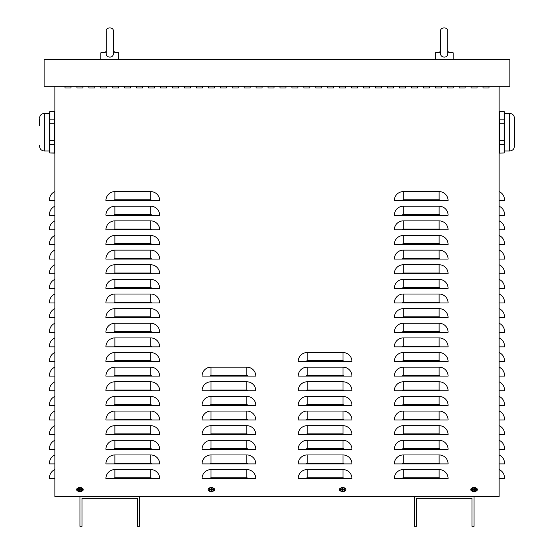 <?xml version="1.0" encoding="UTF-8"?>
<svg xmlns="http://www.w3.org/2000/svg" width="554" height="554" viewBox="0 0 554 554"><rect width="100%" height="100%" fill="white"/><g stroke="black" fill="none" stroke-linecap="round" stroke-linejoin="round"><path stroke-width="0.83" d="M471.066 88.003L471.066 86.209L471.066 88.003L477.042 88.003L471.066 88.003M477.042 86.209L477.042 88.003L477.042 86.209M447.182 88.003L447.182 86.209L447.182 88.003L453.158 88.003L447.182 88.003M453.158 86.209L453.158 88.003L453.158 86.209M423.298 88.003L423.298 86.209L423.298 88.003L429.267 88.003L423.298 88.003M429.267 86.209L429.267 88.003L429.267 86.209M399.413 88.003L399.413 86.209L399.413 88.003L405.383 88.003L399.413 88.003M405.383 86.209L405.383 88.003L405.383 86.209M375.529 88.003L375.529 86.209L375.529 88.003L381.498 88.003L375.529 88.003M381.498 86.209L381.498 88.003L381.498 86.209M351.645 88.003L351.645 86.209L351.645 88.003L357.614 88.003L351.645 88.003M357.614 86.209L357.614 88.003L357.614 86.209M327.753 88.003L327.753 86.209L327.753 88.003L333.73 88.003L327.753 88.003M333.73 86.209L333.73 88.003L333.73 86.209M303.869 88.003L303.869 86.209L303.869 88.003L309.845 88.003L303.869 88.003M309.845 86.209L309.845 88.003L309.845 86.209M279.985 88.003L279.985 86.209L279.985 88.003L285.954 88.003L279.985 88.003M285.954 86.209L285.954 88.003L285.954 86.209M256.1 88.003L256.1 86.209L256.1 88.003L262.07 88.003L256.1 88.003M262.07 86.209L262.07 88.003L262.07 86.209M232.216 88.003L232.216 86.209L232.216 88.003L238.185 88.003L232.216 88.003M238.185 86.209L238.185 88.003L238.185 86.209M208.332 88.003L208.332 86.209L208.332 88.003L214.301 88.003L208.332 88.003M214.301 86.209L214.301 88.003L214.301 86.209M184.447 88.003L184.447 86.209L184.447 88.003L190.417 88.003L184.447 88.003M190.417 86.209L190.417 88.003L190.417 86.209M160.556 88.003L160.556 86.209L160.556 88.003L166.532 88.003L160.556 88.003M166.532 86.209L166.532 88.003L166.532 86.209M136.672 88.003L136.672 86.209L136.672 88.003L142.648 88.003L136.672 88.003M142.648 86.209L142.648 88.003L142.648 86.209M112.787 88.003L112.787 86.209L112.787 88.003L118.757 88.003L112.787 88.003M118.757 86.209L118.757 88.003L118.757 86.209M88.903 88.003L88.903 86.209L88.903 88.003L94.873 88.003L88.903 88.003M94.873 86.209L94.873 88.003L94.873 86.209M65.019 88.003L65.019 86.209L65.019 88.003L70.988 88.003L65.019 88.003M70.988 86.209L70.988 88.003L70.988 86.209M213.179 488.088A1.496 1.496 0 0 1 214.599 489.577A1.496 1.496 0 0 1 213.179 491.066M209.447 491.066A1.496 1.496 0 0 1 208.034 489.577A1.496 1.496 0 0 1 209.447 488.088M475.921 488.088A1.496 1.496 0 0 1 477.34 489.577A1.496 1.496 0 0 1 475.921 491.066M472.188 491.066A1.496 1.496 0 0 1 470.768 489.577A1.496 1.496 0 0 1 472.188 488.088M344.553 488.088A1.496 1.496 0 0 1 345.966 489.577A1.496 1.496 0 0 1 344.553 491.066M340.821 491.066A1.496 1.496 0 0 1 339.401 489.577A1.496 1.496 0 0 1 340.821 488.088M81.812 488.088A1.496 1.496 0 0 1 83.232 489.577A1.496 1.496 0 0 1 81.812 491.066M78.079 491.066A1.496 1.496 0 0 1 76.66 489.577A1.496 1.496 0 0 1 78.079 488.088M76.958 88.003L76.958 86.209L76.958 88.003L82.934 88.003L76.958 88.003M82.934 86.209L82.934 88.003L82.934 86.209M100.842 88.003L100.842 86.209L100.842 88.003L106.818 88.003L100.842 88.003M106.818 86.209L106.818 88.003L106.818 86.209M124.733 88.003L124.733 86.209L124.733 88.003L130.702 88.003L124.733 88.003M130.702 86.209L130.702 88.003L130.702 86.209M148.617 88.003L148.617 86.209L148.617 88.003L154.587 88.003L148.617 88.003M154.587 86.209L154.587 88.003L154.587 86.209M172.502 88.003L172.502 86.209L172.502 88.003L178.471 88.003L172.502 88.003M178.471 86.209L178.471 88.003L178.471 86.209M196.386 88.003L196.386 86.209L196.386 88.003L202.355 88.003L196.386 88.003M202.355 86.209L202.355 88.003L202.355 86.209M220.27 88.003L220.27 86.209L220.27 88.003L226.247 88.003L220.27 88.003M226.247 86.209L226.247 88.003L226.247 86.209M244.155 88.003L244.155 86.209L244.155 88.003L250.131 88.003L244.155 88.003M250.131 86.209L250.131 88.003L250.131 86.209M268.046 88.003L268.046 86.209L268.046 88.003L274.015 88.003L268.046 88.003M274.015 86.209L274.015 88.003L274.015 86.209M291.93 88.003L291.93 86.209L291.93 88.003L297.9 88.003L291.93 88.003M297.9 86.209L297.9 88.003L297.9 86.209M315.815 88.003L315.815 86.209L315.815 88.003L321.784 88.003L315.815 88.003M321.784 86.209L321.784 88.003L321.784 86.209M339.699 88.003L339.699 86.209L339.699 88.003L345.668 88.003L339.699 88.003M345.668 86.209L345.668 88.003L345.668 86.209M363.583 88.003L363.583 86.209L363.583 88.003L369.553 88.003L363.583 88.003M369.553 86.209L369.553 88.003L369.553 86.209M387.468 88.003L387.468 86.209L387.468 88.003L393.444 88.003L387.468 88.003M393.444 86.209L393.444 88.003L393.444 86.209M411.352 88.003L411.352 86.209L411.352 88.003L417.328 88.003L411.352 88.003M417.328 86.209L417.328 88.003L417.328 86.209M435.243 88.003L435.243 86.209L435.243 88.003L441.213 88.003L435.243 88.003M441.213 86.209L441.213 88.003L441.213 86.209M459.127 88.003L459.127 86.209L459.127 88.003L465.097 88.003L459.127 88.003M465.097 86.209L465.097 88.003L465.097 86.209M483.012 88.003L483.012 86.209L483.012 88.003L488.981 88.003L483.012 88.003M488.981 86.209L488.981 88.003L488.981 86.209M54.867 191.608A8.954 8.954 0 0 0 49.493 199.814L49.493 200.562L54.867 200.562M54.867 206.233A8.954 8.954 0 0 0 49.493 214.446L49.493 215.194L54.867 215.194M54.867 220.866A8.954 8.954 0 0 0 49.493 229.072L49.493 229.82L54.867 229.82M54.867 235.498A8.954 8.954 0 0 0 49.493 243.705L49.493 244.453L54.867 244.453M54.867 250.124A8.954 8.954 0 0 0 49.493 258.337L49.493 259.085L54.867 259.085M54.867 264.757A8.954 8.954 0 0 0 49.493 272.963L49.493 273.711L54.867 273.711M54.867 279.382A8.954 8.954 0 0 0 49.493 287.595L49.493 288.343L54.867 288.343M54.867 294.015A8.954 8.954 0 0 0 49.493 302.221L49.493 302.969L54.867 302.969M54.867 308.647A8.954 8.954 0 0 0 49.493 316.853L49.493 317.601L54.867 317.601M54.867 323.273A8.954 8.954 0 0 0 49.493 331.486L49.493 332.234L54.867 332.234M54.867 337.905A8.954 8.954 0 0 0 49.493 346.112L49.493 346.859L54.867 346.859M54.867 352.531A8.954 8.954 0 0 0 49.493 360.744L49.493 361.492L54.867 361.492M54.867 367.164A8.954 8.954 0 0 0 49.493 375.37L49.493 376.118L54.867 376.118M54.867 381.796A8.954 8.954 0 0 0 49.493 390.002L49.493 390.75L54.867 390.75M54.867 396.422A8.954 8.954 0 0 0 49.493 404.635L49.493 405.383L54.867 405.383M54.867 411.054A8.954 8.954 0 0 0 49.493 419.26L49.493 420.008L54.867 420.008M54.867 425.68A8.954 8.954 0 0 0 49.493 433.893L49.493 434.641L54.867 434.641M54.867 440.312A8.954 8.954 0 0 0 49.493 448.518L49.493 449.266L54.867 449.266M54.867 454.945A8.954 8.954 0 0 0 49.493 463.151L49.493 463.899L54.867 463.899M54.867 469.57A8.954 8.954 0 0 0 49.493 477.783L49.493 478.531L54.867 478.531M499.133 191.608A8.954 8.954 0 0 1 504.507 199.814L504.507 200.562L499.133 200.562M499.133 206.233A8.954 8.954 0 0 1 504.507 214.446L504.507 215.194L499.133 215.194M499.133 220.866A8.954 8.954 0 0 1 504.507 229.072L504.507 229.82L499.133 229.82M499.133 235.498A8.954 8.954 0 0 1 504.507 243.705L504.507 244.453L499.133 244.453M499.133 250.124A8.954 8.954 0 0 1 504.507 258.337L504.507 259.085L499.133 259.085M499.133 264.757A8.954 8.954 0 0 1 504.507 272.963L504.507 273.711L499.133 273.711M499.133 279.382A8.954 8.954 0 0 1 504.507 287.595L504.507 288.343L499.133 288.343M499.133 294.015A8.954 8.954 0 0 1 504.507 302.221L504.507 302.969L499.133 302.969M499.133 308.647A8.954 8.954 0 0 1 504.507 316.853L504.507 317.601L499.133 317.601M499.133 323.273A8.954 8.954 0 0 1 504.507 331.486L504.507 332.234L499.133 332.234M499.133 337.905A8.954 8.954 0 0 1 504.507 346.112L504.507 346.859L499.133 346.859M499.133 352.531A8.954 8.954 0 0 1 504.507 360.744L504.507 361.492L499.133 361.492M499.133 367.164A8.954 8.954 0 0 1 504.507 375.37L504.507 376.118L499.133 376.118M499.133 381.796A8.954 8.954 0 0 1 504.507 390.002L504.507 390.75L499.133 390.75M499.133 396.422A8.954 8.954 0 0 1 504.507 404.635L504.507 405.383L499.133 405.383M499.133 411.054A8.954 8.954 0 0 1 504.507 419.26L504.507 420.008L499.133 420.008M499.133 425.68A8.954 8.954 0 0 1 504.507 433.893L504.507 434.641L499.133 434.641M499.133 440.312A8.954 8.954 0 0 1 504.507 448.518L504.507 449.266L499.133 449.266M499.133 454.945A8.954 8.954 0 0 1 504.507 463.151L504.507 463.899L499.133 463.899M499.133 469.57A8.954 8.954 0 0 1 504.507 477.783L504.507 478.531L499.133 478.531M499.133 86.209L499.133 496.446L474.058 496.446L474.058 526.3L471.966 526.3L471.966 498.233L416.428 498.233L416.428 526.3L414.344 526.3L414.344 496.446L139.656 496.446L139.656 526.3L137.572 526.3L137.572 498.233L82.034 498.233L82.034 526.3L79.942 526.3L79.942 496.446L54.867 496.446L54.867 86.209M105.918 200.562A8.954 8.954 0 0 1 114.879 191.608L150.709 191.608A8.954 8.954 0 0 1 159.663 200.562L105.918 200.562M105.918 215.194A8.954 8.954 0 0 1 114.879 206.233L150.709 206.233A8.954 8.954 0 0 1 159.663 215.194L105.918 215.194M105.918 229.82A8.954 8.954 0 0 1 114.879 220.866L150.709 220.866A8.954 8.954 0 0 1 159.663 229.82L105.918 229.82M105.918 244.453A8.954 8.954 0 0 1 114.879 235.498L150.709 235.498A8.954 8.954 0 0 1 159.663 244.453L105.918 244.453M105.918 259.085A8.954 8.954 0 0 1 114.879 250.124L150.709 250.124A8.954 8.954 0 0 1 159.663 259.085L105.918 259.085M105.918 273.711A8.954 8.954 0 0 1 114.879 264.757L150.709 264.757A8.954 8.954 0 0 1 159.663 273.711L105.918 273.711M105.918 288.343A8.954 8.954 0 0 1 114.879 279.382L150.709 279.382A8.954 8.954 0 0 1 159.663 288.343L105.918 288.343M105.918 302.969A8.954 8.954 0 0 1 114.879 294.015L150.709 294.015A8.954 8.954 0 0 1 159.663 302.969L105.918 302.969M105.918 317.601A8.954 8.954 0 0 1 114.879 308.647L150.709 308.647A8.954 8.954 0 0 1 159.663 317.601L105.918 317.601M105.918 332.234A8.954 8.954 0 0 1 114.879 323.273L150.709 323.273A8.954 8.954 0 0 1 159.663 332.234L105.918 332.234M105.918 346.859A8.954 8.954 0 0 1 114.879 337.905L150.709 337.905A8.954 8.954 0 0 1 159.663 346.859L105.918 346.859M105.918 361.492A8.954 8.954 0 0 1 114.879 352.531L150.709 352.531A8.954 8.954 0 0 1 159.663 361.492L105.918 361.492M105.918 376.118A8.954 8.954 0 0 1 114.879 367.164L150.709 367.164A8.954 8.954 0 0 1 159.663 376.118L105.918 376.118M105.918 390.75A8.954 8.954 0 0 1 114.879 381.796L150.709 381.796A8.954 8.954 0 0 1 159.663 390.75L105.918 390.75M105.918 405.383A8.954 8.954 0 0 1 114.879 396.422L150.709 396.422A8.954 8.954 0 0 1 159.663 405.383L105.918 405.383M105.918 420.008A8.954 8.954 0 0 1 114.879 411.054L150.709 411.054A8.954 8.954 0 0 1 159.663 420.008L105.918 420.008M105.918 434.641A8.954 8.954 0 0 1 114.879 425.68L150.709 425.68A8.954 8.954 0 0 1 159.663 434.641L105.918 434.641M105.918 449.266A8.954 8.954 0 0 1 114.879 440.312L150.709 440.312A8.954 8.954 0 0 1 159.663 449.266L105.918 449.266M105.918 463.899A8.954 8.954 0 0 1 114.879 454.945L150.709 454.945A8.954 8.954 0 0 1 159.663 463.899L105.918 463.899M105.918 478.531A8.954 8.954 0 0 1 114.879 469.57L150.709 469.57A8.954 8.954 0 0 1 159.663 478.531L105.918 478.531M202.058 376.118A8.954 8.954 0 0 1 211.019 367.164L246.842 367.164A8.954 8.954 0 0 1 255.803 376.118L202.058 376.118M202.058 390.75A8.954 8.954 0 0 1 211.019 381.796L246.842 381.796A8.954 8.954 0 0 1 255.803 390.75L202.058 390.75M202.058 405.383A8.954 8.954 0 0 1 211.019 396.422L246.842 396.422A8.954 8.954 0 0 1 255.803 405.383L202.058 405.383M202.058 420.008A8.954 8.954 0 0 1 211.019 411.054L246.842 411.054A8.954 8.954 0 0 1 255.803 420.008L202.058 420.008M202.058 434.641A8.954 8.954 0 0 1 211.019 425.68L246.842 425.68A8.954 8.954 0 0 1 255.803 434.641L202.058 434.641M202.058 449.266A8.954 8.954 0 0 1 211.019 440.312L246.842 440.312A8.954 8.954 0 0 1 255.803 449.266L202.058 449.266M202.058 463.899A8.954 8.954 0 0 1 211.019 454.945L246.842 454.945A8.954 8.954 0 0 1 255.803 463.899L202.058 463.899M202.058 478.531A8.954 8.954 0 0 1 211.019 469.57L246.842 469.57A8.954 8.954 0 0 1 255.803 478.531L202.058 478.531M298.197 361.492A8.954 8.954 0 0 1 307.158 352.531L342.981 352.531A8.954 8.954 0 0 1 351.942 361.492L298.197 361.492M298.197 376.118A8.954 8.954 0 0 1 307.158 367.164L342.981 367.164A8.954 8.954 0 0 1 351.942 376.118L298.197 376.118M298.197 390.75A8.954 8.954 0 0 1 307.158 381.796L342.981 381.796A8.954 8.954 0 0 1 351.942 390.75L298.197 390.75M298.197 405.383A8.954 8.954 0 0 1 307.158 396.422L342.981 396.422A8.954 8.954 0 0 1 351.942 405.383L298.197 405.383M298.197 420.008A8.954 8.954 0 0 1 307.158 411.054L342.981 411.054A8.954 8.954 0 0 1 351.942 420.008L298.197 420.008M298.197 434.641A8.954 8.954 0 0 1 307.158 425.68L342.981 425.68A8.954 8.954 0 0 1 351.942 434.641L298.197 434.641M298.197 449.266A8.954 8.954 0 0 1 307.158 440.312L342.981 440.312A8.954 8.954 0 0 1 351.942 449.266L298.197 449.266M298.197 463.899A8.954 8.954 0 0 1 307.158 454.945L342.981 454.945A8.954 8.954 0 0 1 351.942 463.899L298.197 463.899M298.197 478.531A8.954 8.954 0 0 1 307.158 469.57L342.981 469.57A8.954 8.954 0 0 1 351.942 478.531L298.197 478.531M394.337 200.562A8.954 8.954 0 0 1 403.291 191.608L439.121 191.608A8.954 8.954 0 0 1 448.082 200.562L394.337 200.562M394.337 215.194A8.954 8.954 0 0 1 403.291 206.233L439.121 206.233A8.954 8.954 0 0 1 448.082 215.194L394.337 215.194M394.337 229.82A8.954 8.954 0 0 1 403.291 220.866L439.121 220.866A8.954 8.954 0 0 1 448.082 229.82L394.337 229.82M394.337 244.453A8.954 8.954 0 0 1 403.291 235.498L439.121 235.498A8.954 8.954 0 0 1 448.082 244.453L394.337 244.453M394.337 259.085A8.954 8.954 0 0 1 403.291 250.124L439.121 250.124A8.954 8.954 0 0 1 448.082 259.085L394.337 259.085M394.337 273.711A8.954 8.954 0 0 1 403.291 264.757L439.121 264.757A8.954 8.954 0 0 1 448.082 273.711L394.337 273.711M394.337 288.343A8.954 8.954 0 0 1 403.291 279.382L439.121 279.382A8.954 8.954 0 0 1 448.082 288.343L394.337 288.343M394.337 302.969A8.954 8.954 0 0 1 403.291 294.015L439.121 294.015A8.954 8.954 0 0 1 448.082 302.969L394.337 302.969M394.337 317.601A8.954 8.954 0 0 1 403.291 308.647L439.121 308.647A8.954 8.954 0 0 1 448.082 317.601L394.337 317.601M394.337 332.234A8.954 8.954 0 0 1 403.291 323.273L439.121 323.273A8.954 8.954 0 0 1 448.082 332.234L394.337 332.234M394.337 346.859A8.954 8.954 0 0 1 403.291 337.905L439.121 337.905A8.954 8.954 0 0 1 448.082 346.859L394.337 346.859M394.337 361.492A8.954 8.954 0 0 1 403.291 352.531L439.121 352.531A8.954 8.954 0 0 1 448.082 361.492L394.337 361.492M394.337 376.118A8.954 8.954 0 0 1 403.291 367.164L439.121 367.164A8.954 8.954 0 0 1 448.082 376.118L394.337 376.118M394.337 390.75A8.954 8.954 0 0 1 403.291 381.796L439.121 381.796A8.954 8.954 0 0 1 448.082 390.75L394.337 390.75M394.337 405.383A8.954 8.954 0 0 1 403.291 396.422L439.121 396.422A8.954 8.954 0 0 1 448.082 405.383L394.337 405.383M394.337 420.008A8.954 8.954 0 0 1 403.291 411.054L439.121 411.054A8.954 8.954 0 0 1 448.082 420.008L394.337 420.008M394.337 434.641A8.954 8.954 0 0 1 403.291 425.68L439.121 425.68A8.954 8.954 0 0 1 448.082 434.641L394.337 434.641M394.337 449.266A8.954 8.954 0 0 1 403.291 440.312L439.121 440.312A8.954 8.954 0 0 1 448.082 449.266L394.337 449.266M394.337 463.899A8.954 8.954 0 0 1 403.291 454.945L439.121 454.945A8.954 8.954 0 0 1 448.082 463.899L394.337 463.899M394.337 478.531A8.954 8.954 0 0 1 403.291 469.57L439.121 469.57A8.954 8.954 0 0 1 448.082 478.531L394.337 478.531M474.058 496.446L414.344 496.446M139.656 496.446L79.942 496.446M44.119 59.34L44.119 86.209L509.881 86.209L509.881 59.34L44.119 59.34M39.556 119.055L39.556 125.62M54.306 152.973L54.777 149.268L54.472 145.328L54.777 149.268L54.306 152.973L54.777 149.268L54.472 145.328L54.777 149.268L54.306 152.973L49.895 152.973L49.895 144.504L54.306 144.504L54.306 153.091L49.895 152.973M49.728 145.328L49.784 152.447L49.728 145.328M49.895 119.879L49.895 111.409L54.306 111.409L54.306 119.879L49.895 119.879L49.895 123.722L54.306 123.722L54.306 140.654L49.895 140.654L49.895 123.722M54.867 113.383L54.306 111.292L49.895 111.292L49.334 113.383L49.334 151L44.334 151C41.432 150.716 39.84 149.123 39.556 146.221L39.556 145.328M39.556 146.221C39.84 149.123 41.432 150.716 44.334 151C41.432 150.716 39.84 149.123 39.556 146.221C39.84 149.123 41.432 150.716 44.334 151L44.334 113.383L49.334 113.383L49.895 111.409M54.306 140.654L54.306 144.504M49.895 140.654L49.895 144.504M54.306 119.879L54.306 123.722M514.444 119.055L514.444 118.161L514.444 119.055M514.444 138.756L514.444 146.145M499.694 111.409L499.216 115.377L499.528 119.055L499.216 115.377L499.694 111.409L499.216 115.377L499.528 119.055L499.216 115.377L499.694 111.409L504.105 111.409L504.105 119.879L499.694 119.879L499.694 111.292L504.105 111.409M499.528 145.328L499.583 152.447L499.528 145.328M514.444 146.221C514.16 149.123 512.568 150.716 509.666 151C512.568 150.716 514.16 149.123 514.444 146.221C514.16 149.123 512.568 150.716 509.666 151L509.666 113.383L504.666 113.383L504.105 111.292L504.666 113.383L504.105 111.292L504.666 113.383L504.666 151L509.666 151C512.568 150.716 514.16 149.123 514.444 146.221L514.444 118.161C514.16 115.26 512.568 113.667 509.666 113.383C512.568 113.667 514.16 115.26 514.444 118.161C514.16 115.26 512.568 113.667 509.666 113.383C512.568 113.667 514.16 115.26 514.444 118.161M499.694 152.973L499.694 144.504L504.105 144.504L504.105 152.973L499.694 153.091L504.105 152.973M504.105 123.722L504.105 140.654L499.694 140.654L499.694 123.722L504.105 123.722L504.105 119.879M504.105 144.504L504.105 140.654M499.694 144.504L499.694 140.654M499.694 123.722L499.694 119.879M440.617 51.751L435.243 52.769L440.617 52.769M440.617 53.295L440.638 52.769C439.405 57.955 448.477 59.126 447.757 52.769L447.777 31.273C448.318 26.613 439.731 27.014 440.617 31.273L440.617 53.26M447.757 52.769L453.158 52.769L453.158 59.34M447.777 51.751L453.158 52.769M106.223 51.751L100.842 52.769L106.223 52.769L106.223 53.295L106.223 31.273C105.336 27.014 113.923 26.613 113.383 31.273L113.383 31.273C113.923 26.613 105.336 27.014 106.223 31.273M106.243 52.769C105.011 57.955 114.082 59.126 113.362 52.769L113.383 31.273M113.383 52.769L118.757 52.769L118.757 59.34L118.757 52.769L113.958 51.751L118.757 52.769M113.383 51.751L113.958 51.751M79.797 490.38A0.817 0.817 0 0 0 80.095 490.38L80.171 490.858L80.171 489.971L81.223 489.805L80.745 489.729A0.817 0.817 0 0 0 80.745 489.424L80.067 489.175L80.171 488.296A1.302 1.302 0 0 0 79.721 488.296L79.547 489.348L78.668 489.348L79.146 489.424A0.817 0.817 0 0 0 79.146 489.729L79.818 489.978L79.721 490.858A1.302 1.302 0 0 0 80.171 490.858M80.745 489.424L81.223 489.348L80.344 489.348L80.171 488.296M81.223 489.805A1.302 1.302 0 0 0 81.223 489.348M80.095 488.773A0.817 0.817 0 0 0 79.797 488.773L79.721 488.296M79.146 489.729L78.668 489.805L79.547 489.805L79.721 490.858M78.668 489.348A1.302 1.302 0 0 0 78.668 489.805M77.962 489.577A1.987 1.987 0 0 1 80.939 487.852A1.987 1.987 0 0 1 80.939 491.294A1.987 1.987 0 0 1 77.962 489.577M79.942 487.188A2.389 2.389 0 0 1 82.013 490.768A2.389 2.389 0 0 1 77.879 490.768A2.389 2.389 0 0 1 79.942 487.188M80.095 490.38L80.745 489.729M79.797 488.773L79.146 489.424M342.531 490.38A0.817 0.817 0 0 0 342.836 490.38L342.912 490.858L342.912 489.971L343.965 489.805L343.487 489.729A0.817 0.817 0 0 0 343.487 489.424L342.808 489.175L342.912 488.296A1.302 1.302 0 0 0 342.455 488.296L342.289 489.348L341.402 489.348L341.88 489.424A0.817 0.817 0 0 0 341.88 489.729L342.559 489.978L342.455 490.858A1.302 1.302 0 0 0 342.912 490.858M343.487 489.424L343.965 489.348L343.085 489.348L342.912 488.296M343.965 489.805A1.302 1.302 0 0 0 343.965 489.348M342.836 488.773A0.817 0.817 0 0 0 342.531 488.773L342.455 488.296M341.88 489.729L341.402 489.805L342.455 489.971L342.455 490.858M341.402 489.348A1.302 1.302 0 0 0 341.402 489.805M340.696 489.577A1.987 1.987 0 0 1 343.681 487.852A1.987 1.987 0 0 1 343.681 491.294A1.987 1.987 0 0 1 340.696 489.577M342.684 487.188A2.389 2.389 0 0 1 344.754 490.768A2.389 2.389 0 0 1 340.613 490.768A2.389 2.389 0 0 1 342.684 487.188M342.836 490.38L343.487 489.729M342.531 488.773L341.88 489.424M211.164 490.38A0.817 0.817 0 0 0 211.469 490.38L211.545 490.858L211.545 489.971L212.597 489.805L212.12 489.729A0.817 0.817 0 0 0 212.12 489.424L211.441 489.175L211.545 488.296A1.302 1.302 0 0 0 211.088 488.296L211.088 489.175L210.035 489.348L210.513 489.424A0.817 0.817 0 0 0 210.513 489.729L211.192 489.978L211.088 490.858A1.302 1.302 0 0 0 211.545 490.858M212.12 489.424L212.597 489.348L211.711 489.348L211.545 488.296M212.597 489.805A1.302 1.302 0 0 0 212.597 489.348M211.469 488.773A0.817 0.817 0 0 0 211.164 488.773L211.088 488.296M210.513 489.729L210.035 489.805L211.088 489.971L211.088 490.858M210.035 489.348A1.302 1.302 0 0 0 210.035 489.805M209.329 489.577A1.987 1.987 0 0 1 212.307 487.852A1.987 1.987 0 0 1 212.307 491.294A1.987 1.987 0 0 1 209.329 489.577M211.316 487.188A2.389 2.389 0 0 1 213.387 490.768A2.389 2.389 0 0 1 209.246 490.768A2.389 2.389 0 0 1 211.316 487.188M211.469 490.38L212.12 489.729M211.164 488.773L210.513 489.424M473.905 490.38A0.817 0.817 0 0 0 474.203 490.38L474.279 490.858L474.286 489.971L475.332 489.805L474.854 489.729A0.817 0.817 0 0 0 474.854 489.424L474.182 489.175L474.279 488.296A1.302 1.302 0 0 0 473.829 488.296L473.829 489.175L472.777 489.348L473.255 489.424A0.817 0.817 0 0 0 473.255 489.729L473.933 489.978L473.829 490.858A1.302 1.302 0 0 0 474.279 490.858M474.854 489.424L475.332 489.348L474.453 489.348L474.279 488.296M475.332 489.805A1.302 1.302 0 0 0 475.332 489.348M474.203 488.773A0.817 0.817 0 0 0 473.905 488.773L473.829 488.296M473.255 489.729L472.777 489.805L473.829 489.971L473.829 490.858M472.777 489.348A1.302 1.302 0 0 0 472.777 489.805M472.07 489.577A1.987 1.987 0 0 1 475.048 487.852A1.987 1.987 0 0 1 475.048 491.294A1.987 1.987 0 0 1 472.07 489.577M474.058 487.188A2.389 2.389 0 0 1 476.121 490.768A2.389 2.389 0 0 1 471.987 490.768A2.389 2.389 0 0 1 474.058 487.188M474.203 490.38L474.854 489.729M473.905 488.773L473.255 489.424M150.709 191.608L150.709 199.814L114.879 199.814L114.879 191.608M114.879 199.814A0.748 0.748 0 0 0 114.131 200.562M150.709 199.814A0.748 0.748 0 0 1 151.457 200.562M150.709 206.233L150.709 214.446L114.879 214.446L114.879 206.233M114.879 214.446A0.748 0.748 0 0 0 114.131 215.194M150.709 214.446A0.748 0.748 0 0 1 151.457 215.194M150.709 220.866L150.709 229.072L114.879 229.072L114.879 220.866M114.879 229.072A0.748 0.748 0 0 0 114.131 229.82M150.709 229.072A0.748 0.748 0 0 1 151.457 229.82M150.709 235.498L150.709 243.705L114.879 243.705L114.879 235.498M114.879 243.705A0.748 0.748 0 0 0 114.131 244.453M150.709 243.705A0.748 0.748 0 0 1 151.457 244.453M150.709 250.124L150.709 258.337L114.879 258.337L114.879 250.124M114.879 258.337A0.748 0.748 0 0 0 114.131 259.085M150.709 258.337A0.748 0.748 0 0 1 151.457 259.085M150.709 264.757L150.709 272.963L114.879 272.963L114.879 264.757M114.879 272.963A0.748 0.748 0 0 0 114.131 273.711M150.709 272.963A0.748 0.748 0 0 1 151.457 273.711M150.709 279.382L150.709 287.595L114.879 287.595L114.879 279.382M114.879 287.595A0.748 0.748 0 0 0 114.131 288.343M150.709 287.595A0.748 0.748 0 0 1 151.457 288.343M150.709 294.015L150.709 302.221L114.879 302.221L114.879 294.015M114.879 302.221A0.748 0.748 0 0 0 114.131 302.969M150.709 302.221A0.748 0.748 0 0 1 151.457 302.969M150.709 308.647L150.709 316.853L114.879 316.853L114.879 308.647M114.879 316.853A0.748 0.748 0 0 0 114.131 317.601M150.709 316.853A0.748 0.748 0 0 1 151.457 317.601M150.709 323.273L150.709 331.486L114.879 331.486L114.879 323.273M114.879 331.486A0.748 0.748 0 0 0 114.131 332.234M150.709 331.486A0.748 0.748 0 0 1 151.457 332.234M150.709 337.905L150.709 346.112L114.879 346.112L114.879 337.905M114.879 346.112A0.748 0.748 0 0 0 114.131 346.859M150.709 346.112A0.748 0.748 0 0 1 151.457 346.859M150.709 352.531L150.709 360.744L114.879 360.744L114.879 352.531M114.879 360.744A0.748 0.748 0 0 0 114.131 361.492M150.709 360.744A0.748 0.748 0 0 1 151.457 361.492M150.709 367.164L150.709 375.37L114.879 375.37L114.879 367.164M114.879 375.37A0.748 0.748 0 0 0 114.131 376.118M150.709 375.37A0.748 0.748 0 0 1 151.457 376.118M150.709 381.796L150.709 390.002L114.879 390.002L114.879 381.796M114.879 390.002A0.748 0.748 0 0 0 114.131 390.75M150.709 390.002A0.748 0.748 0 0 1 151.457 390.75M150.709 396.422L150.709 404.635L114.879 404.635L114.879 396.422M114.879 404.635A0.748 0.748 0 0 0 114.131 405.383M150.709 404.635A0.748 0.748 0 0 1 151.457 405.383M150.709 411.054L150.709 419.26L114.879 419.26L114.879 411.054M114.879 419.26A0.748 0.748 0 0 0 114.131 420.008M150.709 419.26A0.748 0.748 0 0 1 151.457 420.008M150.709 425.68L150.709 433.893L114.879 433.893L114.879 425.68M114.879 433.893A0.748 0.748 0 0 0 114.131 434.641M150.709 433.893A0.748 0.748 0 0 1 151.457 434.641M150.709 440.312L150.709 448.518L114.879 448.518L114.879 440.312M114.879 448.518A0.748 0.748 0 0 0 114.131 449.266M150.709 448.518A0.748 0.748 0 0 1 151.457 449.266M150.709 454.945L150.709 463.151L114.879 463.151L114.879 454.945M114.879 463.151A0.748 0.748 0 0 0 114.131 463.899M150.709 463.151A0.748 0.748 0 0 1 151.457 463.899M150.709 469.57L150.709 477.783L114.879 477.783L114.879 469.57M114.879 477.783A0.748 0.748 0 0 0 114.131 478.531M150.709 477.783A0.748 0.748 0 0 1 151.457 478.531M246.842 367.164L246.842 375.37L211.019 375.37L211.019 367.164M211.019 375.37A0.748 0.748 0 0 0 210.271 376.118M246.842 375.37A0.748 0.748 0 0 1 247.59 376.118M246.842 381.796L246.842 390.002L211.019 390.002L211.019 381.796M211.019 390.002A0.748 0.748 0 0 0 210.271 390.75M246.842 390.002A0.748 0.748 0 0 1 247.59 390.75M246.842 396.422L246.842 404.635L211.019 404.635L211.019 396.422M211.019 404.635A0.748 0.748 0 0 0 210.271 405.383M246.842 404.635A0.748 0.748 0 0 1 247.59 405.383M246.842 411.054L246.842 419.26L211.019 419.26L211.019 411.054M211.019 419.26A0.748 0.748 0 0 0 210.271 420.008M246.842 419.26A0.748 0.748 0 0 1 247.59 420.008M246.842 425.68L246.842 433.893L211.019 433.893L211.019 425.68M211.019 433.893A0.748 0.748 0 0 0 210.271 434.641M246.842 433.893A0.748 0.748 0 0 1 247.59 434.641M246.842 440.312L246.842 448.518L211.019 448.518L211.019 440.312M211.019 448.518A0.748 0.748 0 0 0 210.271 449.266M246.842 448.518A0.748 0.748 0 0 1 247.59 449.266M246.842 454.945L246.842 463.151L211.019 463.151L211.019 454.945M211.019 463.151A0.748 0.748 0 0 0 210.271 463.899M246.842 463.151A0.748 0.748 0 0 1 247.59 463.899M246.842 469.57L246.842 477.783L211.019 477.783L211.019 469.57M211.019 477.783A0.748 0.748 0 0 0 210.271 478.531M246.842 477.783A0.748 0.748 0 0 1 247.59 478.531M342.981 352.531L342.981 360.744L307.158 360.744L307.158 352.531M307.158 360.744A0.748 0.748 0 0 0 306.41 361.492M342.981 360.744A0.748 0.748 0 0 1 343.729 361.492M342.981 367.164L342.981 375.37L307.158 375.37L307.158 367.164M307.158 375.37A0.748 0.748 0 0 0 306.41 376.118M342.981 375.37A0.748 0.748 0 0 1 343.729 376.118M342.981 381.796L342.981 390.002L307.158 390.002L307.158 381.796M307.158 390.002A0.748 0.748 0 0 0 306.41 390.75M342.981 390.002A0.748 0.748 0 0 1 343.729 390.75M342.981 396.422L342.981 404.635L307.158 404.635L307.158 396.422M307.158 404.635A0.748 0.748 0 0 0 306.41 405.383M342.981 404.635A0.748 0.748 0 0 1 343.729 405.383M342.981 411.054L342.981 419.26L307.158 419.26L307.158 411.054M307.158 419.26A0.748 0.748 0 0 0 306.41 420.008M342.981 419.26A0.748 0.748 0 0 1 343.729 420.008M342.981 425.68L342.981 433.893L307.158 433.893L307.158 425.68M307.158 433.893A0.748 0.748 0 0 0 306.41 434.641M342.981 433.893A0.748 0.748 0 0 1 343.729 434.641M342.981 440.312L342.981 448.518L307.158 448.518L307.158 440.312M307.158 448.518A0.748 0.748 0 0 0 306.41 449.266M342.981 448.518A0.748 0.748 0 0 1 343.729 449.266M342.981 454.945L342.981 463.151L307.158 463.151L307.158 454.945M307.158 463.151A0.748 0.748 0 0 0 306.41 463.899M342.981 463.151A0.748 0.748 0 0 1 343.729 463.899M342.981 469.57L342.981 477.783L307.158 477.783L307.158 469.57M307.158 477.783A0.748 0.748 0 0 0 306.41 478.531M342.981 477.783A0.748 0.748 0 0 1 343.729 478.531M439.121 191.608L439.121 199.814L403.291 199.814L403.291 191.608M403.291 199.814A0.748 0.748 0 0 0 402.543 200.562M439.121 199.814A0.748 0.748 0 0 1 439.869 200.562M439.121 206.233L439.121 214.446L403.291 214.446L403.291 206.233M403.291 214.446A0.748 0.748 0 0 0 402.543 215.194M439.121 214.446A0.748 0.748 0 0 1 439.869 215.194M439.121 220.866L439.121 229.072L403.291 229.072L403.291 220.866M403.291 229.072A0.748 0.748 0 0 0 402.543 229.82M439.121 229.072A0.748 0.748 0 0 1 439.869 229.82M439.121 235.498L439.121 243.705L403.291 243.705L403.291 235.498M403.291 243.705A0.748 0.748 0 0 0 402.543 244.453M439.121 243.705A0.748 0.748 0 0 1 439.869 244.453M439.121 250.124L439.121 258.337L403.291 258.337L403.291 250.124M403.291 258.337A0.748 0.748 0 0 0 402.543 259.085M439.121 258.337A0.748 0.748 0 0 1 439.869 259.085M439.121 264.757L439.121 272.963L403.291 272.963L403.291 264.757M403.291 272.963A0.748 0.748 0 0 0 402.543 273.711M439.121 272.963A0.748 0.748 0 0 1 439.869 273.711M439.121 279.382L439.121 287.595L403.291 287.595L403.291 279.382M403.291 287.595A0.748 0.748 0 0 0 402.543 288.343M439.121 287.595A0.748 0.748 0 0 1 439.869 288.343M439.121 294.015L439.121 302.221L403.291 302.221L403.291 294.015M403.291 302.221A0.748 0.748 0 0 0 402.543 302.969M439.121 302.221A0.748 0.748 0 0 1 439.869 302.969M439.121 308.647L439.121 316.853L403.291 316.853L403.291 308.647M403.291 316.853A0.748 0.748 0 0 0 402.543 317.601M439.121 316.853A0.748 0.748 0 0 1 439.869 317.601M439.121 323.273L439.121 331.486L403.291 331.486L403.291 323.273M403.291 331.486A0.748 0.748 0 0 0 402.543 332.234M439.121 331.486A0.748 0.748 0 0 1 439.869 332.234M439.121 337.905L439.121 346.112L403.291 346.112L403.291 337.905M403.291 346.112A0.748 0.748 0 0 0 402.543 346.859M439.121 346.112A0.748 0.748 0 0 1 439.869 346.859M439.121 352.531L439.121 360.744L403.291 360.744L403.291 352.531M403.291 360.744A0.748 0.748 0 0 0 402.543 361.492M439.121 360.744A0.748 0.748 0 0 1 439.869 361.492M439.121 367.164L439.121 375.37L403.291 375.37L403.291 367.164M403.291 375.37A0.748 0.748 0 0 0 402.543 376.118M439.121 375.37A0.748 0.748 0 0 1 439.869 376.118M439.121 381.796L439.121 390.002L403.291 390.002L403.291 381.796M403.291 390.002A0.748 0.748 0 0 0 402.543 390.75M439.121 390.002A0.748 0.748 0 0 1 439.869 390.75M439.121 396.422L439.121 404.635L403.291 404.635L403.291 396.422M403.291 404.635A0.748 0.748 0 0 0 402.543 405.383M439.121 404.635A0.748 0.748 0 0 1 439.869 405.383M439.121 411.054L439.121 419.26L403.291 419.26L403.291 411.054M403.291 419.26A0.748 0.748 0 0 0 402.543 420.008M439.121 419.26A0.748 0.748 0 0 1 439.869 420.008M439.121 425.68L439.121 433.893L403.291 433.893L403.291 425.68M403.291 433.893A0.748 0.748 0 0 0 402.543 434.641M439.121 433.893A0.748 0.748 0 0 1 439.869 434.641M439.121 440.312L439.121 448.518L403.291 448.518L403.291 440.312M403.291 448.518A0.748 0.748 0 0 0 402.543 449.266M439.121 448.518A0.748 0.748 0 0 1 439.869 449.266M439.121 454.945L439.121 463.151L403.291 463.151L403.291 454.945M403.291 463.151A0.748 0.748 0 0 0 402.543 463.899M439.121 463.151A0.748 0.748 0 0 1 439.869 463.899M439.121 469.57L439.121 477.783L403.291 477.783L403.291 469.57M403.291 477.783A0.748 0.748 0 0 0 402.543 478.531M439.121 477.783A0.748 0.748 0 0 1 439.869 478.531M80.164 490.733A1.177 1.177 0 0 1 79.728 490.733M81.099 489.355A1.177 1.177 0 0 1 81.099 489.798M79.728 488.42A1.177 1.177 0 0 1 80.164 488.42M78.786 489.798A1.177 1.177 0 0 1 78.786 489.355M77.581 489.577A2.368 2.368 0 0 0 79.942 491.938A2.368 2.368 0 0 0 82.311 489.577A2.368 2.368 0 0 0 79.942 487.208A2.368 2.368 0 0 0 77.581 489.577M342.905 490.733A1.177 1.177 0 0 1 342.462 490.733M343.84 489.355A1.177 1.177 0 0 1 343.84 489.798M342.462 488.42A1.177 1.177 0 0 1 342.905 488.42M341.527 489.798A1.177 1.177 0 0 1 341.527 489.355M340.322 489.577A2.368 2.368 0 0 0 342.684 491.938A2.368 2.368 0 0 0 345.052 489.577A2.368 2.368 0 0 0 342.684 487.208A2.368 2.368 0 0 0 340.322 489.577M211.538 490.733A1.177 1.177 0 0 1 211.095 490.733M212.473 489.355A1.177 1.177 0 0 1 212.473 489.798M211.095 488.42A1.177 1.177 0 0 1 211.538 488.42M210.16 489.798A1.177 1.177 0 0 1 210.16 489.355M208.948 489.577A2.368 2.368 0 0 0 211.316 491.938A2.368 2.368 0 0 0 213.678 489.577A2.368 2.368 0 0 0 211.316 487.208A2.368 2.368 0 0 0 208.948 489.577M474.272 490.733A1.177 1.177 0 0 1 473.836 490.733M475.214 489.355A1.177 1.177 0 0 1 475.214 489.798M473.836 488.42A1.177 1.177 0 0 1 474.272 488.42M472.901 489.798A1.177 1.177 0 0 1 472.901 489.355M471.689 489.577A2.368 2.368 0 0 0 474.058 491.938A2.368 2.368 0 0 0 476.419 489.577A2.368 2.368 0 0 0 474.058 487.208A2.368 2.368 0 0 0 471.689 489.577M44.334 113.383C41.432 113.667 39.84 115.26 39.556 118.161C39.84 115.26 41.432 113.667 44.334 113.383C41.432 113.667 39.84 115.26 39.556 118.161C39.84 115.26 41.432 113.667 44.334 113.383M54.867 151L54.306 153.091L54.867 151M49.334 151L49.895 153.091L49.334 151M49.334 113.383L49.895 111.292L49.334 113.383M504.666 151L504.105 153.091L504.666 151M499.133 151L499.694 153.091M499.133 113.383L499.694 111.292M447.777 31.273L447.777 31.273C448.318 26.613 439.731 27.014 440.617 31.273M435.243 59.34L435.243 52.769M100.842 59.34L100.842 52.769"/></g></svg>
